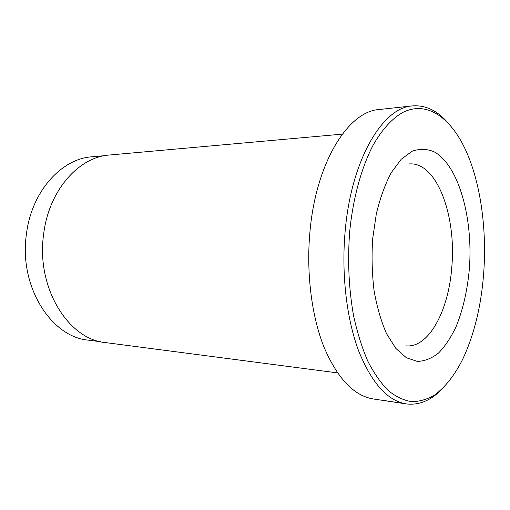 <?xml version="1.0" encoding="UTF-8"?>
<svg xmlns="http://www.w3.org/2000/svg" width="510" height="510" viewBox="0 0 510 510"><rect width="100%" height="100%" fill="white"/><g stroke="black" fill="none" stroke-linecap="round" stroke-linejoin="round"><path stroke-width="0.76" d="M100.948 341.776L88.3 340.132C51.28 337.161 18.723 286.448 26.405 234.256C31.518 191.346 61.544 158.635 92.01 156.799L104.709 155.658M396.181 402.345L381.486 400.095M441.583 389.474C430.733 400.605 418.971 405.418 406.304 403.907C387.664 400.911 371.784 383.265 358.664 350.963C346.628 318.916 341.317 274.099 345.13 231.508C351.211 159.381 382.876 107.355 412.329 105.914L379.134 109.522C348.623 111.161 316.123 161.746 309.972 231.508C306.108 272.729 311.61 316.085 324.035 347.214C337.575 378.611 353.991 395.856 373.282 398.96L396.174 402.39M349.65 232.031C347.501 261.171 348.827 289.164 353.621 316.009C357.37 332.928 362.138 348.062 367.927 361.418C374.187 373.53 381.027 383.303 388.448 390.743C396.066 396.78 403.812 400.42 411.691 401.663C419.52 401.599 427.112 399.419 434.463 395.129C445.287 387.16 454.716 375.175 462.736 359.18C474.274 334.496 481.261 305.732 483.703 272.895C486.827 230.131 480.968 185.328 466.905 152.885C452.153 118.862 427.858 100.03 402.862 112.398C392.26 118.352 382.047 129.425 373.059 145.318C361.424 167.586 352.958 198.275 349.65 232.031M381.926 400.254L406.304 403.907M337.492 372.886L105.659 342.605C68.595 339.685 35.885 287.787 43.624 234.281C48.781 190.294 78.954 156.844 109.452 155.021L342.318 134.13M412.329 105.914C425.047 104.92 436.598 110.198 446.996 121.762M405.858 345.844C428.923 348.394 448.902 310.067 451.841 266.539C456.393 215.768 436.815 161.925 409.53 163.914M469.385 268.528C467.447 290.311 462.965 309.806 455.94 327.012C450.891 337.556 445.122 346.194 438.645 352.926C431.842 358.358 424.734 361.182 417.327 361.411L406.311 357.714L395.843 348.419L386.574 333.719C381.174 321.421 377.017 307.167 374.111 290.949C372.058 274.004 371.567 256.696 372.631 239.037L376.329 213.798C380.154 198.02 385.101 184.333 391.176 172.756L401.223 159.235L412.144 151.221C419.647 148.614 426.959 148.799 434.08 151.782C458.809 165.336 473.21 218.274 469.385 268.528"/></g></svg>
